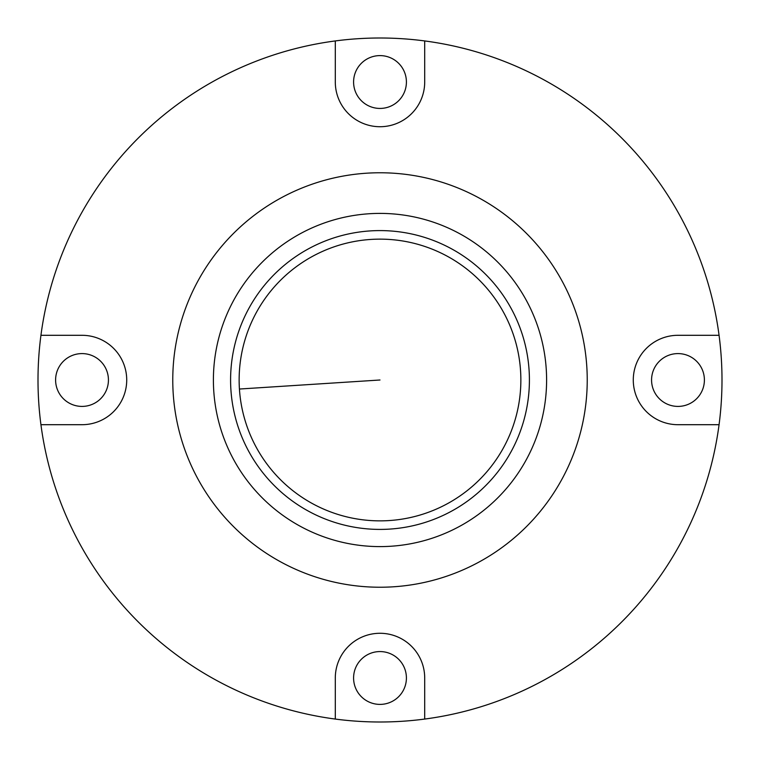 <?xml version="1.0" encoding="UTF-8"?>
<svg xmlns="http://www.w3.org/2000/svg" width="760" height="760" viewBox="0 0 760 760"><rect width="100%" height="100%" fill="white"/><g stroke="black" fill="none" stroke-linecap="round" stroke-linejoin="round"><path stroke-width="1.14" d="M389.034 520.572A140.866 140.866 0 0 1 239.428 389.034A140.866 140.866 0 0 1 370.965 239.428A140.866 140.866 0 0 1 520.572 370.965A140.866 140.866 0 0 1 389.034 520.572M172.767 380A207.233 207.233 0 0 1 380 172.767A207.233 207.233 0 0 1 587.233 380A207.233 207.233 0 0 1 380 587.233A207.233 207.233 0 0 1 172.767 380M546.601 380A166.601 166.601 0 0 0 380 213.398A166.601 166.601 0 0 0 213.398 380A166.601 166.601 0 0 0 380 546.601A166.601 166.601 0 0 0 546.601 380M335.302 82.023A44.697 44.697 0 0 0 380 126.72A44.697 44.697 0 0 0 424.697 82.023L424.697 40.936A342 342 0 0 0 335.302 40.936L335.302 82.023M353.59 82.023A26.41 26.41 0 0 0 380 108.433A26.41 26.41 0 0 0 406.41 82.023A26.41 26.41 0 0 0 380 55.603A26.41 26.41 0 0 0 353.59 82.023M677.977 335.302A44.697 44.697 0 0 0 633.279 380A44.697 44.697 0 0 0 677.977 424.697L719.064 424.697A342 342 0 0 0 719.064 335.302L677.977 335.302M651.567 380A26.41 26.41 0 0 0 677.977 406.41A26.41 26.41 0 0 0 704.396 380A26.41 26.41 0 0 0 677.977 353.59A26.41 26.41 0 0 0 651.567 380M424.697 677.977A44.697 44.697 0 0 0 380 633.279A44.697 44.697 0 0 0 335.302 677.977L335.302 719.064A342 342 0 0 0 424.697 719.064L424.697 677.977M353.59 677.977A26.41 26.41 0 0 0 380 704.396A26.41 26.41 0 0 0 406.41 677.977A26.41 26.41 0 0 0 380 651.567A26.41 26.41 0 0 0 353.59 677.977M82.023 424.697A44.697 44.697 0 0 0 126.72 380A44.697 44.697 0 0 0 82.023 335.302L40.936 335.302A342 342 0 0 0 40.936 424.697L82.023 424.697M55.603 380A26.41 26.41 0 0 0 82.023 406.41A26.41 26.41 0 0 0 108.433 380A26.41 26.41 0 0 0 82.023 353.59A26.41 26.41 0 0 0 55.603 380M424.697 719.064A342 342 0 0 0 719.064 424.697M40.936 424.697A342 342 0 0 0 335.302 719.064M335.302 40.936A342 342 0 0 0 40.936 335.302M719.064 335.302A342 342 0 0 0 424.697 40.936M389.576 529.102A149.406 149.406 0 0 1 230.898 389.576A149.406 149.406 0 0 1 370.424 230.898A149.406 149.406 0 0 1 529.102 370.424A149.406 149.406 0 0 1 389.576 529.102M380 380L239.428 389.034"/></g></svg>
